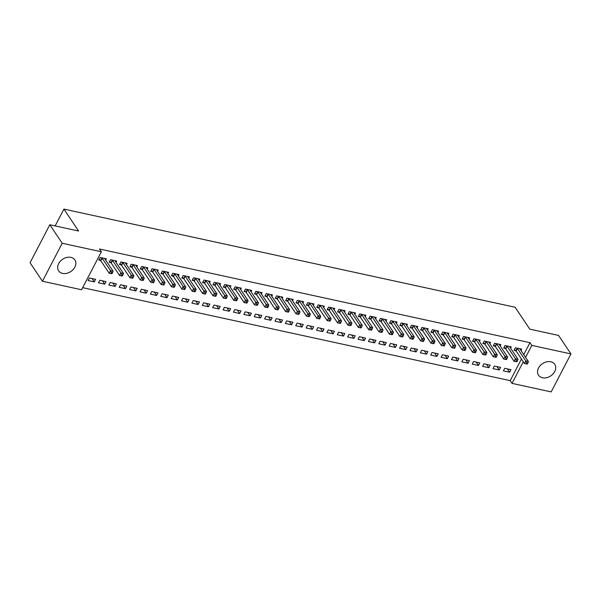 <?xml version="1.0" encoding="UTF-8"?>
<svg xmlns="http://www.w3.org/2000/svg" width="601" height="601" viewBox="0 0 601 601"><rect width="100%" height="100%" fill="white"/><g stroke="black" fill="none" stroke-linecap="round" stroke-linejoin="round"><path stroke-width="0.9" d="M70.926 257.378A9.789 7.377 -33.8 0 1 74.885 259.94A9.789 7.377 -33.8 0 1 73.172 269.533A9.789 7.377 -33.8 0 1 62.587 273.395A9.789 7.377 -33.8 0 1 58.628 270.833A9.789 7.377 -33.8 0 1 60.34 261.24A9.789 7.377 -33.8 0 1 70.926 257.378M550.801 361.757A9.789 7.377 -33.8 0 1 554.761 364.319A9.789 7.377 -33.8 0 1 553.048 373.912A9.789 7.377 -33.8 0 1 542.463 377.774A9.789 7.377 -33.8 0 1 538.504 375.212A9.789 7.377 -33.8 0 1 540.216 365.618A9.789 7.377 -33.8 0 1 550.801 361.757M82.675 287.654L510.196 380.643L512.037 383.385L523.283 361.779M81.578 289.757L42.438 281.238L62.211 243.255L101.351 251.766L81.578 289.757M62.211 243.255L49.823 224.759L30.05 262.75L42.438 281.238M49.823 224.759L78.581 231.017L63.901 209.103L515.125 307.246L529.804 329.168L558.562 335.418L570.95 353.914L551.177 391.897L512.037 383.385M63.901 209.103L55.149 225.923M104.694 284.153L106.031 281.591L99.804 280.231L98.466 282.801L104.694 284.153L102.455 280.81M116.038 262.359L116.722 261.059L110.494 259.7L109.157 262.269L110.832 262.629M125.459 288.675L126.796 286.106L120.568 284.754L119.231 287.316L125.459 288.675L123.22 285.325M136.803 266.874L137.486 265.574L131.258 264.215L129.921 266.784L131.596 267.152M146.223 293.19L147.561 290.621L141.333 289.269L139.995 291.831L146.223 293.19L143.985 289.847M157.575 271.389L158.251 270.089L152.023 268.737L150.686 271.299L152.369 271.667M166.988 297.705L168.325 295.136L162.097 293.784L160.76 296.353L166.988 297.705L164.749 294.362M178.339 275.912L179.015 274.604L172.787 273.252L171.45 275.814L173.133 276.182M187.752 302.22L189.09 299.659L182.862 298.299L181.525 300.868L187.752 302.22L185.514 298.877M199.104 280.427L199.78 279.119L193.552 277.767L192.215 280.336L193.898 280.697M208.517 306.735L209.854 304.174L203.626 302.814L202.289 305.383L208.517 306.735L206.278 303.392M219.868 284.942L220.544 283.642L214.317 282.282L212.979 284.851L214.662 285.22M229.281 311.258L230.619 308.689L224.391 307.336L223.054 309.898L229.281 311.258L227.043 307.907M240.633 289.457L241.309 288.157L235.081 286.797L233.744 289.366L235.427 289.735M250.046 315.773L251.383 313.204L245.155 311.851L243.818 314.421L250.046 315.773L247.807 312.43M261.397 293.979L262.074 292.672L255.846 291.32L254.508 293.881L256.191 294.25M270.811 320.288L272.148 317.719L265.92 316.366L264.583 318.936L270.811 320.288L268.572 316.945M282.162 298.494L282.838 297.187L276.61 295.835L275.273 298.404L276.956 298.765M291.575 324.803L292.912 322.241L286.685 320.881L285.347 323.451L291.575 324.803L289.336 321.46M302.927 303.009L303.603 301.702L297.375 300.35L296.038 302.919L297.72 303.28M312.34 329.325L313.677 326.756L307.449 325.404L306.112 327.966L312.34 329.325L310.101 325.975M323.691 307.524L324.367 306.225L318.139 304.865L316.802 307.434L318.485 307.802M333.112 333.84L334.441 331.271L328.214 329.919L326.876 332.481L333.112 333.84L330.866 330.497M344.456 312.039L345.132 310.74L338.904 309.387L337.567 311.949L339.249 312.317M353.876 338.355L355.206 335.786L348.978 334.434L347.641 337.003L353.876 338.355L351.63 335.012M365.22 316.562L365.896 315.255L359.668 313.902L358.331 316.464L360.014 316.832M374.641 342.87L375.971 340.309L369.743 338.949L368.405 341.518L374.641 342.87L372.395 339.527M385.985 321.077L386.661 319.77L380.433 318.417L379.096 320.987L380.779 321.347M395.405 347.386L396.735 344.824L390.507 343.464L389.17 346.033L395.405 347.386L393.159 344.042M406.749 325.592L407.425 324.292L401.198 322.932L399.86 325.502L401.543 325.87M416.17 351.908L417.5 349.339L411.272 347.987L409.935 350.548L416.17 351.908L413.924 348.557M427.514 330.107L428.19 328.807L421.962 327.447L420.625 330.017L422.308 330.385M436.935 356.423L438.272 353.854L432.036 352.502L430.699 355.071L436.935 356.423L434.688 353.08M448.278 334.629L448.955 333.322L442.727 331.97L441.389 334.532L443.072 334.9M457.699 360.938L459.036 358.369L452.801 357.017L451.471 359.586L457.699 360.938L455.453 357.595M469.043 339.144L469.719 337.837L463.491 336.485L462.154 339.054L463.837 339.415M478.464 365.453L479.801 362.891L473.565 361.532L472.236 364.101L478.464 365.453L476.217 362.11M489.807 343.659L490.484 342.352L484.256 341L482.919 343.569L484.601 343.93M499.228 369.976L500.565 367.406L494.33 366.054L493 368.616L499.228 369.976L496.989 366.625M510.572 348.174L511.248 346.875L505.02 345.515L503.683 348.084L505.366 348.452M510.196 380.643L521.443 359.037M523.749 354.613L529.977 342.66L99.518 249.024L101.351 251.766M520.954 350.436L521.63 349.128L515.403 347.776L514.065 350.345L515.748 350.706M509.61 372.229L510.948 369.668L504.712 368.308L503.383 370.877L509.61 372.229L507.372 368.886M500.19 345.921L500.866 344.613L494.638 343.261L493.301 345.823L494.984 346.191M488.846 367.714L490.183 365.145L483.948 363.793L482.618 366.362L488.846 367.714L486.607 364.371M479.425 341.398L480.101 340.098L473.873 338.739L472.536 341.308L474.219 341.676M468.081 363.199L469.419 360.63L463.183 359.278L461.853 361.84L468.081 363.199L465.835 359.856M458.661 336.883L459.337 335.583L453.109 334.224L451.772 336.793L453.454 337.161M447.317 358.677L448.654 356.115L442.419 354.755L441.081 357.325L447.317 358.677L445.071 355.334M437.896 332.368L438.572 331.061L432.344 329.709L431.007 332.278L432.69 332.638M426.552 354.162L427.889 351.6L421.654 350.24L420.317 352.81L426.552 354.162L424.306 350.819M417.132 327.853L417.808 326.546L411.58 325.194L410.243 327.755L411.925 328.123M405.788 349.647L407.117 347.077L400.89 345.725L399.552 348.295L405.788 349.647L403.541 346.304M396.367 323.338L397.043 322.031L390.815 320.679L389.478 323.24L391.161 323.608M385.023 345.132L386.353 342.562L380.125 341.21L378.788 343.772L385.023 345.132L382.777 341.789M375.602 318.815L376.279 317.516L370.051 316.156L368.714 318.725L370.396 319.093M364.259 340.617L365.588 338.047L359.36 336.695L358.023 339.257L364.259 340.617L362.012 337.266M354.838 314.3L355.514 313.001L349.286 311.641L347.949 314.21L349.632 314.571M343.494 336.094L344.824 333.532L338.596 332.173L337.259 334.742L343.494 336.094L341.248 332.751M334.073 309.785L334.749 308.478L328.522 307.126L327.184 309.695L328.867 310.056M322.722 331.579L324.059 329.017L317.831 327.658L316.494 330.227L322.722 331.579L320.483 328.236M313.309 305.27L313.985 303.963L307.757 302.611L306.42 305.173L308.103 305.541M301.957 327.064L303.295 324.495L297.067 323.143L295.73 325.712L301.957 327.064L299.719 323.721M292.544 300.748L293.22 299.448L286.993 298.096L285.655 300.658L287.338 301.026M281.193 322.549L282.53 319.98L276.302 318.628L274.965 321.189L281.193 322.549L278.954 319.206M271.78 296.233L272.456 294.933L266.228 293.573L264.891 296.143L266.574 296.511M260.428 318.034L261.766 315.465L255.538 314.105L254.2 316.674L260.428 318.034L258.19 314.684M251.015 291.718L251.691 290.411L245.463 289.058L244.126 291.628L245.809 291.988M239.664 313.512L241.001 310.95L234.773 309.59L233.436 312.159L239.664 313.512L237.425 310.169M230.251 287.203L230.927 285.896L224.699 284.543L223.362 287.105L225.044 287.473M218.899 308.997L220.236 306.427L214.009 305.075L212.671 307.644L218.899 308.997L216.66 305.654M209.486 282.688L210.162 281.381L203.934 280.028L202.597 282.59L204.28 282.958M198.135 304.482L199.472 301.912L193.244 300.56L191.907 303.122L198.135 304.482L195.896 301.139M188.722 278.165L189.398 276.866L183.17 275.506L181.833 278.075L183.515 278.443M177.37 299.967L178.707 297.397L172.479 296.045L171.142 298.607L177.37 299.967L175.131 296.616M167.957 273.65L168.633 272.351L162.405 270.991L161.068 273.56L162.751 273.921M156.606 295.444L157.943 292.882L151.715 291.523L150.378 294.092L156.606 295.444L154.367 292.101M147.192 269.135L147.869 267.828L141.641 266.476L140.303 269.045L141.979 269.406M135.841 290.929L137.178 288.367L130.95 287.008L129.613 289.577L135.841 290.929L133.602 287.586M126.42 264.62L127.104 263.313L120.876 261.961L119.539 264.523L121.214 264.891M115.076 286.414L116.414 283.845L110.186 282.493L108.849 285.062L115.076 286.414L112.838 283.071M105.656 260.098L106.339 258.798L100.112 257.446L98.774 260.008L100.45 260.376M94.312 281.899L95.649 279.33L89.421 277.978L88.084 280.539L94.312 281.899L92.073 278.556M529.977 342.66L531.81 345.395L570.95 353.914M525.59 357.347L531.81 345.395M527.287 364.071L527.821 363.049L526.784 362.824L526.251 363.845L527.287 364.071L524.478 363.56L525.807 360.991L517.461 348.527A1.255 0.481 27.5 0 0 517.213 348.257L517.085 348.144M526.784 362.824L525.807 360.991L528.407 361.554L520.053 349.091A1.255 0.481 27.5 0 1 519.963 348.85L519.955 348.768M526.251 363.845L524.478 363.56L516.124 351.097A1.255 0.481 27.5 0 0 515.876 350.819L514.471 349.572M527.821 363.049L528.407 361.554M516.905 361.817L517.438 360.788L516.402 360.562L515.868 361.592L516.905 361.817L514.095 361.299L515.425 358.737L507.079 346.266A1.255 0.481 27.5 0 0 506.831 345.996L506.703 345.883M516.402 360.562L515.425 358.737L518.024 359.3L509.671 346.83A1.255 0.481 27.5 0 1 509.58 346.597L509.573 346.507M515.868 361.592L514.095 361.299L505.742 348.835A1.255 0.481 27.5 0 0 505.494 348.565L504.089 347.318M517.438 360.788L518.024 359.3M506.523 359.556L507.056 358.534L506.019 358.301L505.486 359.33L506.523 359.556L503.713 359.045L505.043 356.476L496.696 344.012A1.255 0.481 27.5 0 0 496.449 343.742L496.321 343.622M506.019 358.301L505.043 356.476L507.642 357.039L499.288 344.576A1.255 0.481 27.5 0 1 499.198 344.335L499.191 344.245M505.486 359.33L503.713 359.045L495.359 346.574A1.255 0.481 27.5 0 0 495.111 346.304L493.706 345.057M507.056 358.534L507.642 357.039M496.141 357.302L496.674 356.273L495.637 356.047L495.104 357.077L496.141 357.302L493.323 356.784L494.661 354.214L486.314 341.751A1.255 0.481 27.5 0 0 486.066 341.481L485.939 341.368M495.637 356.047L494.661 354.214L497.26 354.778L488.906 342.315A1.255 0.481 27.5 0 1 488.816 342.074L488.808 341.992M495.104 357.077L493.323 356.784L484.977 344.32A1.255 0.481 27.5 0 0 484.729 344.05L483.324 342.803M496.674 356.273L497.26 354.778M485.758 355.041L486.292 354.012L485.255 353.786L484.722 354.815L485.758 355.041L482.941 354.522L484.278 351.961L475.932 339.497A1.255 0.481 27.5 0 0 475.684 339.219L475.556 339.107M485.255 353.786L484.278 351.961L486.878 352.524L478.524 340.061A1.255 0.481 27.5 0 1 478.426 339.82L478.426 339.73M484.722 354.815L482.941 354.522L474.595 342.059A1.255 0.481 27.5 0 0 474.347 341.789L472.942 340.542M486.292 354.012L486.878 352.524M475.376 352.779L475.909 351.758L474.873 351.532L474.339 352.554L475.376 352.779L472.559 352.269L473.896 349.699L465.55 337.236A1.255 0.481 27.5 0 0 465.302 336.966L465.174 336.853M474.873 351.532L473.896 349.699L476.495 350.263L468.141 337.8A1.255 0.481 27.5 0 1 468.044 337.559L468.044 337.477M474.339 352.554L472.559 352.269L464.212 339.805A1.255 0.481 27.5 0 0 463.964 339.527L462.56 338.28M475.909 351.758L476.495 350.263M464.994 350.526L465.527 349.497L464.49 349.271L463.957 350.3L464.994 350.526L462.177 350.007L463.514 347.438L455.167 334.975A1.255 0.481 27.5 0 0 454.919 334.704L454.792 334.592M464.49 349.271L463.514 347.438L466.113 348.009L457.759 335.538A1.255 0.481 27.5 0 1 457.661 335.305L457.661 335.215M463.957 350.3L462.177 350.007L453.83 337.544A1.255 0.481 27.5 0 0 453.582 337.274L452.177 336.027M465.527 349.497L466.113 348.009M454.611 348.264L455.145 347.235L454.108 347.01L453.575 348.039L454.611 348.264L451.794 347.754L453.131 345.184L444.785 332.721A1.255 0.481 27.5 0 0 444.537 332.443L444.409 332.33M454.108 347.01L453.131 345.184L455.731 345.748L447.377 333.285A1.255 0.481 27.5 0 1 447.279 333.044L447.279 332.954M453.575 348.039L451.794 347.754L443.448 335.283A1.255 0.481 27.5 0 0 443.2 335.012L441.788 333.765M455.145 347.235L455.731 345.748M444.229 346.011L444.763 344.982L443.726 344.756L443.192 345.778L444.229 346.011L441.412 345.492L442.749 342.923L434.403 330.46A1.255 0.481 27.5 0 0 434.155 330.189L434.027 330.077M443.726 344.756L442.749 342.923L445.349 343.487L436.995 331.023A1.255 0.481 27.5 0 1 436.897 330.783L436.897 330.7M443.192 345.778L441.412 345.492L433.066 333.029A1.255 0.481 27.5 0 0 432.818 332.759L431.405 331.504M444.763 344.982L445.349 343.487M433.847 343.749L434.38 342.72L433.344 342.495L432.81 343.524L433.847 343.749L431.03 343.231L432.367 340.669L424.021 328.199A1.255 0.481 27.5 0 0 423.773 327.928L423.645 327.815M433.344 342.495L432.367 340.669L434.966 341.233L426.612 328.77A1.255 0.481 27.5 0 1 426.515 328.529L426.515 328.439M432.81 343.524L431.03 343.231L422.683 330.768A1.255 0.481 27.5 0 0 422.435 330.497L421.023 329.25M434.38 342.72L434.966 341.233M423.465 341.488L423.998 340.466L422.961 340.241L422.428 341.263L423.465 341.488L420.647 340.977L421.985 338.408L413.638 325.945A1.255 0.481 27.5 0 0 413.39 325.674L413.263 325.554M422.961 340.241L421.985 338.408L424.584 338.972L416.23 326.508A1.255 0.481 27.5 0 1 416.132 326.268L416.132 326.185M422.428 341.263L420.647 340.977L412.301 328.507A1.255 0.481 27.5 0 0 412.053 328.236L410.641 326.989M423.998 340.466L424.584 338.972M413.082 339.234L413.616 338.205L412.579 337.98L412.046 339.009L413.082 339.234L410.265 338.716L411.602 336.147L403.256 323.684A1.255 0.481 27.5 0 0 403.008 323.413L402.88 323.3M412.579 337.98L411.602 336.147L414.202 336.718L405.848 324.247A1.255 0.481 27.5 0 1 405.75 324.014L405.75 323.924M412.046 339.009L410.265 338.716L401.919 326.253A1.255 0.481 27.5 0 0 401.671 325.982L400.258 324.735M413.616 338.205L414.202 336.718M402.7 336.973L403.233 335.944L402.197 335.719L401.663 336.748L402.7 336.973L399.883 336.455L401.22 333.893L392.874 321.43A1.255 0.481 27.5 0 0 392.626 321.152L392.498 321.039M402.197 335.719L401.22 333.893L403.819 334.457L395.466 321.993A1.255 0.481 27.5 0 1 395.368 321.753L395.368 321.663M401.663 336.748L399.883 336.455L391.536 323.992A1.255 0.481 27.5 0 0 391.289 323.721L389.876 322.474M403.233 335.944L403.819 334.457M392.318 334.712L392.851 333.69L391.814 333.465L391.281 334.487L392.318 334.712L389.501 334.201L390.838 331.632L382.491 319.169A1.255 0.481 27.5 0 0 382.244 318.898L382.116 318.785M391.814 333.465L390.838 331.632L393.437 332.195L385.083 319.732A1.255 0.481 27.5 0 1 384.986 319.492L384.986 319.409M391.281 334.487L389.501 334.201L381.154 321.738A1.255 0.481 27.5 0 0 380.906 321.46L379.494 320.213M392.851 333.69L393.437 332.195M381.935 332.458L382.469 331.429L381.432 331.204L380.899 332.233L381.935 332.458L379.118 331.94L380.456 329.378L372.109 316.907A1.255 0.481 27.5 0 0 371.861 316.637L371.734 316.524M381.432 331.204L380.456 329.378L383.055 329.941L374.701 317.478A1.255 0.481 27.5 0 1 374.603 317.238L374.603 317.148M380.899 332.233L379.118 331.94L370.772 319.477A1.255 0.481 27.5 0 0 370.524 319.206L369.112 317.959M382.469 331.429L383.055 329.941M371.553 330.197L372.087 329.175L371.05 328.95L370.516 329.972L371.553 330.197L368.736 329.686L370.073 327.117L361.727 314.654A1.255 0.481 27.5 0 0 361.479 314.383L361.351 314.263M371.05 328.95L370.073 327.117L372.673 327.68L364.319 315.217A1.255 0.481 27.5 0 1 364.221 314.977L364.221 314.886M370.516 329.972L368.736 329.686L360.39 317.215A1.255 0.481 27.5 0 0 360.142 316.945L358.729 315.698M372.087 329.175L372.673 327.68M361.171 327.943L361.704 326.914L360.668 326.689L360.134 327.718L361.171 327.943L358.354 327.425L359.691 324.856L351.345 312.392A1.255 0.481 27.5 0 0 351.097 312.122L350.969 312.009M360.668 326.689L359.691 324.856L362.29 325.426L353.936 312.956A1.255 0.481 27.5 0 1 353.839 312.715L353.831 312.633M360.134 327.718L358.354 327.425L350.007 314.962A1.255 0.481 27.5 0 0 349.759 314.691L348.347 313.444M361.704 326.914L362.29 325.426M350.789 325.682L351.322 324.653L350.285 324.427L349.752 325.457L350.789 325.682L347.971 325.164L349.309 322.602L340.962 310.139A1.255 0.481 27.5 0 0 340.714 309.861L340.587 309.748M350.285 324.427L349.309 322.602L351.908 323.165L343.554 310.702A1.255 0.481 27.5 0 1 343.456 310.462L343.449 310.371M349.752 325.457L347.971 325.164L339.625 312.7A1.255 0.481 27.5 0 0 339.377 312.43L337.965 311.183M351.322 324.653L351.908 323.165M340.406 323.421L340.94 322.399L339.903 322.174L339.37 323.195L340.406 323.421L337.589 322.91L338.926 320.341L330.58 307.877A1.255 0.481 27.5 0 0 330.332 307.607L330.204 307.494M339.903 322.174L338.926 320.341L341.526 320.904L333.172 308.441A1.255 0.481 27.5 0 1 333.074 308.2L333.067 308.118M339.37 323.195L337.589 322.91L329.243 310.447A1.255 0.481 27.5 0 0 328.995 310.169L327.583 308.922M340.94 322.399L341.526 320.904M330.024 321.167L330.558 320.138L329.521 319.912L328.987 320.942L330.024 321.167L327.207 320.649L328.544 318.087L320.198 305.616A1.255 0.481 27.5 0 0 319.95 305.346L319.822 305.233M329.521 319.912L328.544 318.087L331.143 318.65L322.79 306.187A1.255 0.481 27.5 0 1 322.692 305.947L322.684 305.856M328.987 320.942L327.207 320.649L318.861 308.185A1.255 0.481 27.5 0 0 318.613 307.915L317.2 306.668M330.558 320.138L331.143 318.65M319.642 318.906L320.175 317.884L319.139 317.651L318.605 318.68L319.642 318.906L316.825 318.395L318.162 315.825L309.815 303.362A1.255 0.481 27.5 0 0 309.568 303.092L309.44 302.972M319.139 317.651L318.162 315.825L320.761 316.389L312.407 303.926A1.255 0.481 27.5 0 1 312.31 303.685L312.302 303.595M318.605 318.68L316.825 318.395L308.478 305.924A1.255 0.481 27.5 0 0 308.23 305.654L306.818 304.406M320.175 317.884L320.761 316.389M309.26 316.652L309.793 315.623L308.756 315.397L308.223 316.426L309.26 316.652L306.442 316.134L307.78 313.564L299.433 301.101A1.255 0.481 27.5 0 0 299.185 300.831L299.058 300.718M308.756 315.397L307.78 313.564L310.379 314.128L302.025 301.664A1.255 0.481 27.5 0 1 301.927 301.424L301.92 301.341M308.223 316.426L306.442 316.134L298.096 303.67A1.255 0.481 27.5 0 0 297.848 303.4L296.436 302.153M309.793 315.623L310.379 314.128M298.877 314.391L299.411 313.361L298.374 313.136L297.841 314.165L298.877 314.391L296.06 313.872L297.397 311.31L289.043 298.847A1.255 0.481 27.5 0 0 288.803 298.569L288.675 298.457M298.374 313.136L297.397 311.31L299.997 311.874L291.643 299.411A1.255 0.481 27.5 0 1 291.545 299.17L291.538 299.08M297.841 314.165L296.06 313.872L287.714 301.409A1.255 0.481 27.5 0 0 287.466 301.139L286.053 299.891M299.411 313.361L299.997 311.874M288.495 312.129L289.028 311.108L287.992 310.882L287.458 311.904L288.495 312.129L285.678 311.618L287.015 309.049L278.661 296.586A1.255 0.481 27.5 0 0 278.421 296.316L278.293 296.203M287.992 310.882L287.015 309.049L289.614 309.613L281.26 297.149A1.255 0.481 27.5 0 1 281.163 296.909L281.155 296.826M287.458 311.904L285.678 311.618L277.331 299.155A1.255 0.481 27.5 0 0 277.084 298.877L275.671 297.63M289.028 311.108L289.614 309.613M278.113 309.876L278.646 308.846L277.609 308.621L277.076 309.65L278.113 309.876L275.296 309.357L276.633 306.788L268.279 294.325A1.255 0.481 27.5 0 0 268.038 294.054L267.911 293.942M277.609 308.621L276.633 306.788L279.225 307.359L270.878 294.888A1.255 0.481 27.5 0 1 270.781 294.655L270.773 294.565M277.076 309.65L275.296 309.357L266.949 296.894A1.255 0.481 27.5 0 0 266.701 296.624L265.289 295.376M278.646 308.846L279.225 307.359M267.73 307.614L268.264 306.585L267.227 306.36L266.694 307.389L267.73 307.614L264.913 307.103L266.251 304.534L257.897 292.071A1.255 0.481 27.5 0 0 257.656 291.793L257.529 291.68M267.227 306.36L266.251 304.534L268.842 305.098L260.496 292.634A1.255 0.481 27.5 0 1 260.398 292.394L260.391 292.304M266.694 307.389L264.913 307.103L256.567 294.633A1.255 0.481 27.5 0 0 256.319 294.362L254.907 293.115M268.264 306.585L268.842 305.098M257.348 305.361L257.882 304.331L256.845 304.106L256.304 305.128L257.348 305.361L254.531 304.842L255.868 302.273L247.514 289.81A1.255 0.481 27.5 0 0 247.274 289.539L247.146 289.427M256.845 304.106L255.868 302.273L258.46 302.836L250.114 290.373A1.255 0.481 27.5 0 1 250.016 290.133L250.008 290.05M256.304 305.128L254.531 304.842L246.185 292.379A1.255 0.481 27.5 0 0 245.937 292.109L244.524 290.861M257.882 304.331L258.46 302.836M246.966 303.099L247.499 302.07L246.463 301.845L245.922 302.874L246.966 303.099L244.149 302.581L245.486 300.019L237.132 287.548A1.255 0.481 27.5 0 0 236.892 287.278L236.764 287.165M246.463 301.845L245.486 300.019L248.078 300.583L239.731 288.119A1.255 0.481 27.5 0 1 239.634 287.879L239.626 287.789M245.922 302.874L244.149 302.581L235.802 290.118A1.255 0.481 27.5 0 0 235.554 289.847L234.142 288.6M247.499 302.07L248.078 300.583M236.584 300.838L237.117 299.816L236.08 299.591L235.539 300.613L236.584 300.838L233.766 300.327L235.104 297.758L226.75 285.295A1.255 0.481 27.5 0 0 226.509 285.024L226.374 284.912M236.08 299.591L235.104 297.758L237.695 298.321L229.349 285.858A1.255 0.481 27.5 0 1 229.251 285.618L229.244 285.535M235.539 300.613L233.766 300.327L225.42 287.864A1.255 0.481 27.5 0 0 225.172 287.586L223.76 286.339M237.117 299.816L237.695 298.321M226.201 298.584L226.735 297.555L225.698 297.33L225.157 298.359L226.201 298.584L223.384 298.066L224.721 295.497L216.368 283.033A1.255 0.481 27.5 0 0 216.127 282.763L215.992 282.65M225.698 297.33L224.721 295.497L227.313 296.068L218.967 283.597A1.255 0.481 27.5 0 1 218.869 283.364L218.862 283.274M225.157 298.359L223.384 298.066L215.038 285.603A1.255 0.481 27.5 0 0 214.79 285.332L213.378 284.085M226.735 297.555L227.313 296.068M215.819 296.323L216.352 295.294L215.316 295.068L214.775 296.098L215.819 296.323L213.002 295.805L214.339 293.243L205.985 280.78A1.255 0.481 27.5 0 0 205.745 280.502L205.61 280.389M215.316 295.068L214.339 293.243L216.931 293.806L208.585 281.343A1.255 0.481 27.5 0 1 208.487 281.103L208.479 281.013M214.775 296.098L213.002 295.805L204.656 283.341A1.255 0.481 27.5 0 0 204.408 283.071L202.995 281.824M216.352 295.294L216.931 293.806M205.437 294.062L205.97 293.04L204.933 292.815L204.393 293.836L205.437 294.062L202.62 293.551L203.957 290.982L195.603 278.518A1.255 0.481 27.5 0 0 195.363 278.248L195.227 278.135M204.933 292.815L203.957 290.982L206.549 291.545L198.202 279.082A1.255 0.481 27.5 0 1 198.105 278.841L198.097 278.759M204.393 293.836L202.62 293.551L194.266 281.088A1.255 0.481 27.5 0 0 194.025 280.81L192.613 279.563M205.97 293.04L206.549 291.545M195.055 291.808L195.588 290.779L194.551 290.553L194.01 291.583L195.055 291.808L192.237 291.29L193.575 288.728L185.221 276.257A1.255 0.481 27.5 0 0 184.98 275.987L184.845 275.874M194.551 290.553L193.575 288.728L196.166 289.291L187.82 276.828A1.255 0.481 27.5 0 1 187.722 276.588L187.715 276.498M194.01 291.583L192.237 291.29L183.883 278.826A1.255 0.481 27.5 0 0 183.643 278.556L182.231 277.309M195.588 290.779L196.166 289.291M184.672 289.547L185.206 288.525L184.169 288.3L183.628 289.321L184.672 289.547L181.855 289.036L183.192 286.467L174.838 274.003A1.255 0.481 27.5 0 0 174.598 273.733L174.463 273.613M184.169 288.3L183.192 286.467L185.784 287.03L177.438 274.567A1.255 0.481 27.5 0 1 177.34 274.326L177.333 274.244M183.628 289.321L181.855 289.036L173.501 276.565A1.255 0.481 27.5 0 0 173.261 276.295L171.848 275.048M185.206 288.525L185.784 287.03M174.29 287.293L174.823 286.264L173.779 286.038L173.246 287.068L174.29 287.293L171.473 286.775L172.81 284.205L164.456 271.742A1.255 0.481 27.5 0 0 164.208 271.472L164.081 271.359M173.779 286.038L172.81 284.205L175.402 284.776L167.055 272.306A1.255 0.481 27.5 0 1 166.958 272.065L166.95 271.983M173.246 287.068L171.473 286.775L163.119 274.311A1.255 0.481 27.5 0 0 162.879 274.041L161.466 272.794M174.823 286.264L175.402 284.776M163.908 285.032L164.441 284.003L163.397 283.777L162.863 284.806L163.908 285.032L161.091 284.513L162.428 281.952L154.074 269.488A1.255 0.481 27.5 0 0 153.826 269.21L153.698 269.098M163.397 283.777L162.428 281.952L165.02 282.515L156.673 270.052A1.255 0.481 27.5 0 1 156.576 269.811L156.568 269.721M162.863 284.806L161.091 284.513L152.737 272.05A1.255 0.481 27.5 0 0 152.496 271.78L151.084 270.533M164.441 284.003L165.02 282.515M153.525 282.77L154.059 281.749L153.015 281.523L152.481 282.545L153.525 282.77L150.708 282.26L152.045 279.69L143.692 267.227A1.255 0.481 27.5 0 0 143.444 266.957L143.316 266.844M153.015 281.523L152.045 279.69L154.637 280.254L146.291 267.791A1.255 0.481 27.5 0 1 146.193 267.55L146.186 267.468M152.481 282.545L150.708 282.26L142.354 269.796A1.255 0.481 27.5 0 0 142.114 269.518L140.702 268.271M154.059 281.749L154.637 280.254M143.143 280.517L143.677 279.488L142.632 279.262L142.099 280.291L143.143 280.517L140.326 279.998L141.663 277.437L133.309 264.966A1.255 0.481 27.5 0 0 133.061 264.695L132.934 264.583M142.632 279.262L141.663 277.437L144.255 278L135.909 265.537A1.255 0.481 27.5 0 1 135.811 265.296L135.803 265.206M142.099 280.291L140.326 279.998L131.972 267.535A1.255 0.481 27.5 0 0 131.732 267.265L130.319 266.018M143.677 279.488L144.255 278M132.753 278.255L133.294 277.234L132.25 277.001L131.717 278.03L132.753 278.255L129.944 277.745L131.281 275.175L122.927 262.712A1.255 0.481 27.5 0 0 122.679 262.442L122.551 262.321M132.25 277.001L131.281 275.175L133.873 275.739L125.526 263.276A1.255 0.481 27.5 0 1 125.429 263.035L125.421 262.945M131.717 278.03L129.944 277.745L121.59 265.274A1.255 0.481 27.5 0 0 121.349 265.003L119.937 263.756M133.294 277.234L133.873 275.739M122.371 276.002L122.912 274.973L121.868 274.747L121.334 275.776L122.371 276.002L119.561 275.483L120.899 272.914L112.545 260.451A1.255 0.481 27.5 0 0 112.297 260.18L112.169 260.068M121.868 274.747L120.899 272.914L123.49 273.478L115.144 261.014A1.255 0.481 27.5 0 1 115.046 260.774L115.039 260.691M121.334 275.776L119.561 275.483L111.208 263.02A1.255 0.481 27.5 0 0 110.967 262.75L109.555 261.503M122.912 274.973L123.49 273.478M111.989 273.74L112.53 272.711L111.486 272.486L110.952 273.515L111.989 273.74L109.179 273.222L110.516 270.66L102.162 258.197A1.255 0.481 27.5 0 0 101.915 257.919L101.787 257.806M111.486 272.486L110.516 270.66L113.108 271.224L104.762 258.761A1.255 0.481 27.5 0 1 104.664 258.52L104.657 258.43M110.952 273.515L109.179 273.222L100.825 260.759A1.255 0.481 27.5 0 0 100.585 260.488L99.173 259.241M112.53 272.711L113.108 271.224M517.461 348.527L516.124 351.097M517.213 348.257L515.876 350.819M507.079 346.266L505.742 348.835M506.831 345.996L505.494 348.565M496.696 344.012L495.359 346.574M496.449 343.742L495.111 346.304M486.314 341.751L484.977 344.32M486.066 341.481L484.729 344.05M475.932 339.497L474.595 342.059M475.684 339.219L474.347 341.789M465.55 337.236L464.212 339.805M465.302 336.966L463.964 339.527M455.167 334.975L453.83 337.544M454.919 334.704L453.582 337.274M444.785 332.721L443.448 335.283M444.537 332.443L443.2 335.012M434.403 330.46L433.066 333.029M434.155 330.189L432.818 332.759M424.021 328.199L422.683 330.768M423.773 327.928L422.435 330.497M413.638 325.945L412.301 328.507M413.39 325.674L412.053 328.236M403.256 323.684L401.919 326.253M403.008 323.413L401.671 325.982M392.874 321.43L391.536 323.992M392.626 321.152L391.289 323.721M382.491 319.169L381.154 321.738M382.244 318.898L380.906 321.46M372.109 316.907L370.772 319.477M371.861 316.637L370.524 319.206M361.727 314.654L360.39 317.215M361.479 314.383L360.142 316.945M351.345 312.392L350.007 314.962M351.097 312.122L349.759 314.691M340.962 310.139L339.625 312.7M340.714 309.861L339.377 312.43M330.58 307.877L329.243 310.447M330.332 307.607L328.995 310.169M320.198 305.616L318.861 308.185M319.95 305.346L318.613 307.915M309.815 303.362L308.478 305.924M309.568 303.092L308.23 305.654M299.433 301.101L298.096 303.67M299.185 300.831L297.848 303.4M289.043 298.847L287.714 301.409M288.803 298.569L287.466 301.139M278.661 296.586L277.331 299.155M278.421 296.316L277.084 298.877M268.279 294.325L266.949 296.894M268.038 294.054L266.701 296.624M257.897 292.071L256.567 294.633M257.656 291.793L256.319 294.362M247.514 289.81L246.185 292.379M247.274 289.539L245.937 292.109M237.132 287.548L235.802 290.118M236.892 287.278L235.554 289.847M226.75 285.295L225.42 287.864M226.509 285.024L225.172 287.586M216.368 283.033L215.038 285.603M216.127 282.763L214.79 285.332M205.985 280.78L204.656 283.341M205.745 280.502L204.408 283.071M195.603 278.518L194.266 281.088M195.363 278.248L194.025 280.81M185.221 276.257L183.883 278.826M184.98 275.987L183.643 278.556M174.838 274.003L173.501 276.565M174.598 273.733L173.261 276.295M164.456 271.742L163.119 274.311M164.208 271.472L162.879 274.041M154.074 269.488L152.737 272.05M153.826 269.21L152.496 271.78M143.692 267.227L142.354 269.796M143.444 266.957L142.114 269.518M133.309 264.966L131.972 267.535M133.061 264.695L131.732 267.265M122.927 262.712L121.59 265.274M122.679 262.442L121.349 265.003M112.545 260.451L111.208 263.02M112.297 260.18L110.967 262.75M102.162 258.197L100.825 260.759M101.915 257.919L100.585 260.488"/></g></svg>
